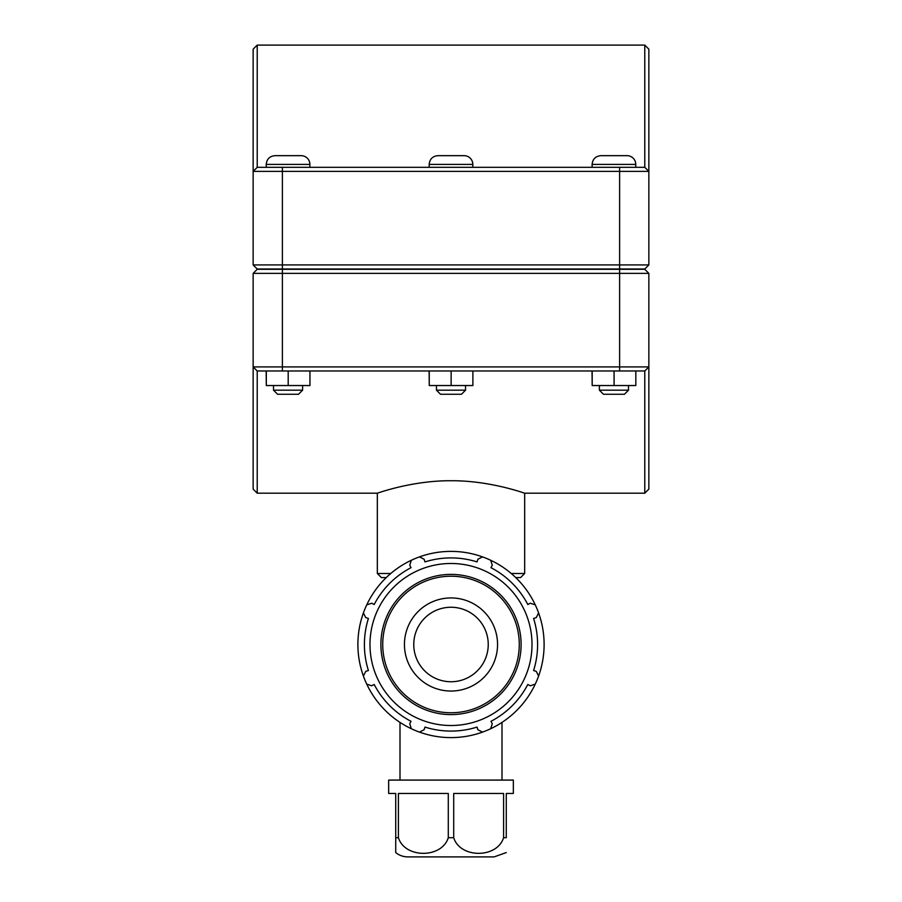 <?xml version="1.0" encoding="UTF-8"?>
<svg xmlns="http://www.w3.org/2000/svg" width="902" height="902" viewBox="0 0 902 902"><rect width="100%" height="100%" fill="white"/><g stroke="black" fill="none" stroke-linecap="round" stroke-linejoin="round"><path stroke-width="1.35" d="M503.587 837.699C497.16 858.546 460.121 858.546 453.706 837.699L453.706 793.467L503.587 793.467L503.587 837.699L506.281 837.699C506.281 858.546 506.281 858.546 506.281 837.699L506.281 793.467L513.339 793.467L513.339 780.083L388.661 780.083L388.661 793.467L395.719 793.467L395.719 852.57A19.201 19.201 0 0 0 407.873 856.9L494.127 856.9L506.281 852.57M398.413 793.467L448.294 793.467L448.294 837.699C441.879 858.546 404.84 858.546 398.413 837.699L398.413 793.467M490.654 728.737A93.109 93.109 0 0 0 535.247 684.144L530.286 685.768L527.805 684.483A86.592 86.592 0 0 1 490.981 721.307L492.278 723.776L490.654 728.737A93.109 93.109 0 0 1 482.525 732.108L477.88 729.741L477.034 727.08A86.592 86.592 0 0 1 424.966 727.08L424.12 729.741L419.475 732.108A93.109 93.109 0 0 0 482.525 732.108M538.607 676.026A93.109 93.109 0 0 0 538.607 612.965L536.25 617.611L533.589 618.456A86.592 86.592 0 0 1 533.589 670.536L536.25 671.37L538.607 676.026A93.109 93.109 0 0 1 535.247 684.144M366.753 684.144A93.109 93.109 0 0 0 411.346 728.737L409.722 723.776L411.019 721.307A86.592 86.592 0 0 1 374.195 684.483L371.714 685.768L366.753 684.144A93.109 93.109 0 0 1 363.393 676.026L365.75 671.37L368.411 670.536A86.592 86.592 0 0 1 368.411 618.456L365.75 617.611L363.393 612.965A93.109 93.109 0 0 0 363.393 676.026M535.247 604.836A93.109 93.109 0 0 0 490.654 560.255L492.278 565.204L490.981 567.685A86.592 86.592 0 0 1 527.805 604.509L530.286 603.224L535.247 604.836A93.109 93.109 0 0 1 538.607 612.965M482.525 556.884A93.109 93.109 0 0 0 419.475 556.884L424.12 559.24L424.966 561.912A86.592 86.592 0 0 1 477.034 561.912L477.88 559.24L482.525 556.884A93.109 93.109 0 0 1 490.654 560.255M411.346 560.255A93.109 93.109 0 0 0 366.753 604.836L371.714 603.224L374.195 604.509A86.592 86.592 0 0 1 411.019 567.685L409.722 565.204L411.346 560.255A93.109 93.109 0 0 1 419.475 556.884M451 725.512A81.022 81.022 0 0 0 521.164 603.99A81.022 81.022 0 0 0 380.836 603.99A81.022 81.022 0 0 0 451 725.512M366.753 604.836A93.109 93.109 0 0 0 363.393 612.965M411.346 728.737A93.109 93.109 0 0 0 419.475 732.108M451 691.045A46.554 46.554 0 0 0 497.554 644.49A46.554 46.554 0 0 0 451 597.936A46.554 46.554 0 0 0 404.446 644.49A46.554 46.554 0 0 0 451 691.045M451 681.743A37.241 37.241 0 0 0 488.241 644.49A37.241 37.241 0 0 0 451 607.249A37.241 37.241 0 0 0 413.759 644.49A37.241 37.241 0 0 0 451 681.743M257.217 493.191L257.217 370.981L253.146 366.911L253.146 273.362L648.854 273.362L644.783 269.292L257.217 269.292L253.146 273.362L253.146 489.121L257.217 493.191L377.329 493.191L377.329 573.503L390.758 573.503M257.217 370.981L644.783 370.981L644.783 493.191L524.671 493.191L524.671 573.503L511.242 573.503M451 480.732C490.575 480.495 525.494 493.608 524.671 493.191C525.494 493.608 490.575 480.495 451 480.732C411.425 480.495 376.506 493.608 377.329 493.191C376.506 493.608 411.425 480.495 451 480.732M628.491 390.183L624.421 394.264L603.472 394.264L599.39 390.183L628.491 390.183L628.491 385.537M635.831 370.981L635.831 385.537L614.082 385.537L614.082 370.981M592.186 370.981L592.186 385.537L614.082 385.537M592.05 370.981L592.186 385.537M613.946 155.663L627.037 155.663A8.727 8.727 0 0 1 635.763 164.401L592.118 164.401C592.637 159.09 595.546 156.181 600.845 155.663L613.946 155.663M465.545 390.183L461.474 394.264L440.526 394.264L436.455 390.183L465.545 390.183L465.545 385.537M472.885 370.981L472.885 385.537L451.135 385.537L451.135 370.981M429.251 370.981L429.251 385.537L451.135 385.537M429.115 370.981L429.251 385.537M451 155.663L464.09 155.663A8.727 8.727 0 0 1 472.817 164.401L429.183 164.401C429.69 159.09 432.599 156.181 437.91 155.663L451 155.663M302.61 390.183L298.528 394.264L277.579 394.264L273.509 390.183L302.61 390.183L302.61 385.537M309.95 370.981L309.95 385.537L288.189 385.537L288.189 370.981M266.304 370.981L266.304 385.537L288.189 385.537M266.169 370.981L266.304 385.537M288.054 155.663L301.155 155.663A8.727 8.727 0 0 1 309.882 164.401L266.237 164.401C266.755 159.09 269.664 156.181 274.963 155.663L288.054 155.663M282.382 268.999L257.217 268.999L253.146 264.929L253.146 171.38L253.146 264.929L282.382 264.929L282.382 171.38L648.854 171.38L648.854 264.929L282.382 264.929L282.382 268.999L644.783 268.999L648.854 264.929L648.854 49.17L644.783 45.1L644.783 167.31L648.854 171.38M257.217 45.1L253.146 49.17L253.146 171.38L282.382 171.38L282.382 167.31L257.217 167.31L257.217 45.1L644.783 45.1M644.783 167.31L282.382 167.31M257.217 167.31L253.146 171.38M644.783 493.191L648.854 489.121L648.854 273.362L648.854 366.911L253.146 366.911M644.783 269.292L648.854 273.362M644.783 370.981L648.854 366.911M377.329 573.503L381.399 577.573L386.259 577.573M515.741 577.573L520.601 577.573L524.671 573.503M453.706 837.699L448.294 837.699M398.413 837.699L395.719 837.699M451 712.76A68.27 68.27 0 0 1 382.73 644.49A68.27 68.27 0 0 1 451 576.22A68.27 68.27 0 0 1 519.27 644.49A68.27 68.27 0 0 1 451 712.76M521.108 644.49A70.108 70.108 0 0 0 451 574.394A70.108 70.108 0 0 0 380.892 644.49A70.108 70.108 0 0 0 451 714.598A70.108 70.108 0 0 0 521.108 644.49M619.618 268.999L619.618 167.31M619.618 269.292L619.618 370.981M282.382 269.292L282.382 370.981M400.003 722.389L400.003 780.083M501.997 722.389L501.997 780.083M635.763 167.31L635.763 164.401M592.118 167.31L592.118 164.401M599.39 390.183L599.39 385.537M472.817 167.31L472.817 164.401M429.183 167.31L429.183 164.401M436.455 390.183L436.455 385.537M309.882 167.31L309.882 164.401M266.237 167.31L266.237 164.401M273.509 390.183L273.509 385.537"/></g></svg>
